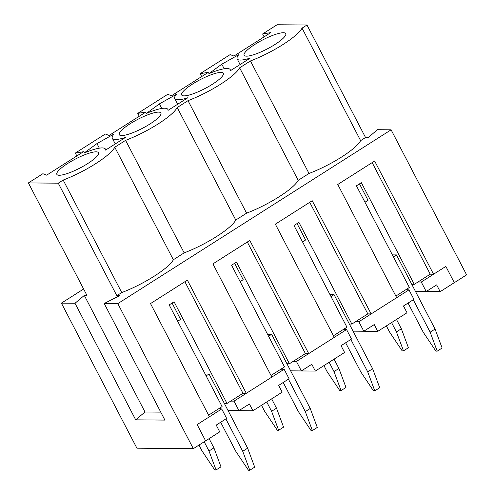 <?xml version="1.0" encoding="UTF-8"?>
<svg xmlns="http://www.w3.org/2000/svg" width="495" height="495" viewBox="0 0 495 495"><rect width="100%" height="100%" fill="white"/><g stroke="black" fill="none" stroke-linecap="round" stroke-linejoin="round"><path stroke-width="0.74" d="M386.366 325.896L389.466 331.854L402.169 350.856L403.493 350.862L396.433 331.91L391.576 322.579M413.269 299.76L430.155 332.195L437.215 351.147L435.885 351.134L423.182 332.133L408.059 303.076M408.109 289.847L407.496 288.665M430.155 332.195L435.068 329.07L396.47 254.919L392.387 254.882M435.068 329.07L442.128 348.022L437.215 351.147M403.493 350.862L408.412 347.738L401.352 328.785L396.495 319.454M359.481 183.868L368.032 200.289L364.976 202.226M396.47 254.919L393.414 256.862M396.433 331.91L401.352 328.785M323.94 365.595L327.046 371.553L339.743 390.555L341.074 390.567L334.014 371.609L329.156 362.278M350.85 339.459L367.729 371.894L374.789 390.852L373.465 390.84L360.762 371.838L345.634 342.775M345.689 329.546L345.071 328.364M367.729 371.894L372.648 368.769L334.045 294.618L329.967 294.587M372.648 368.769L379.708 387.721L374.789 390.852M341.074 390.567L345.986 387.443L338.927 368.484L334.069 359.153M297.062 223.573L305.607 239.988L302.556 241.931M334.045 294.618L330.994 296.561M334.014 371.609L338.927 368.484M261.521 405.294L264.621 411.252L277.324 430.254L278.648 430.266L271.594 411.314L266.737 401.983M288.424 379.164L305.31 411.599L312.37 430.551L311.039 430.539L298.343 411.537L283.214 382.48M283.264 369.245L282.651 368.063M305.31 411.599L310.223 408.468L271.625 334.317L267.541 334.286M310.223 408.468L317.283 427.426L312.37 430.551M278.648 430.266L283.567 427.142L276.507 408.189L271.65 398.852M234.636 263.272L243.187 279.687L240.131 281.63M271.625 334.317L268.568 336.26M271.594 411.314L276.507 408.189M198.978 445.073L202.034 450.951L214.737 469.953L216.061 469.965L209.001 451.013L204.188 441.763M225.881 418.943L242.723 451.298L249.783 470.25L248.453 470.238L235.75 451.236L220.665 422.26M220.677 408.944L220.102 407.849M242.723 451.298L247.636 448.167L209.038 374.016L205.122 373.985M247.636 448.167L254.696 467.125L249.783 470.25M216.061 469.965L220.98 466.841L213.92 447.888L209.1 438.632M172.093 303.051L180.601 319.386L177.668 321.249M209.038 374.016L206.106 375.884M209.001 451.013L213.92 447.888M271.019 375.464L284.514 366.882L231.586 265.215L236.499 262.09L289.427 363.757L305.403 353.597L247.314 242.012M286.939 363.738L289.427 363.757M96.958 143.593L113.875 134.102A31.296 6.72 -27.5 0 0 112.328 138.297A31.296 6.72 -27.5 0 0 125.507 137.418L105.584 150.09A31.296 6.72 -27.5 0 0 105.423 149.094A31.296 6.72 -27.5 0 0 83.964 153.122L96.958 143.593L99.34 148.166M158.518 112.124A23.469 5.037 152.5 0 1 160.906 113.008A23.469 5.037 152.5 0 1 142.411 128.316A23.469 5.037 152.5 0 1 119.264 134.683A23.469 5.037 152.5 0 1 133.829 121.529A23.469 5.037 152.5 0 1 158.518 112.124M220.937 72.425A23.469 5.037 152.5 0 1 223.325 73.309A23.469 5.037 152.5 0 1 204.837 88.611A23.469 5.037 152.5 0 1 181.69 94.984A23.469 5.037 152.5 0 1 196.249 81.824A23.469 5.037 152.5 0 1 220.937 72.425M221.803 64.195L238.72 54.698A31.296 6.72 -27.5 0 0 237.173 58.893A31.296 6.72 -27.5 0 0 250.352 58.014L230.429 70.686A31.296 6.72 -27.5 0 0 230.268 69.696A31.296 6.72 -27.5 0 0 208.81 73.724L221.803 64.195L224.185 68.768M283.363 32.72A23.469 5.037 152.5 0 1 285.751 33.604A23.469 5.037 152.5 0 1 267.257 48.912A23.469 5.037 152.5 0 1 244.109 55.279A23.469 5.037 152.5 0 1 258.675 42.124A23.469 5.037 152.5 0 1 283.363 32.72M59.233 175.267A23.469 5.037 152.5 0 1 56.845 174.382A23.469 5.037 152.5 0 1 75.339 159.081A23.469 5.037 152.5 0 1 98.486 152.708A23.469 5.037 152.5 0 1 83.921 165.868A23.469 5.037 152.5 0 1 59.233 175.267M159.384 103.894L176.294 94.397A31.296 6.72 -27.5 0 0 174.747 98.598A31.296 6.72 -27.5 0 0 187.933 97.713L168.003 110.391A31.296 6.72 -27.5 0 0 167.842 109.395A31.296 6.72 -27.5 0 0 146.384 113.423L159.384 103.894L161.766 108.467M114.784 147.232L125.6 140.351A42.329 9.083 -27.5 0 0 177.21 107.526L188.02 100.652A42.329 9.083 -27.5 0 0 239.629 67.827L250.445 60.953A42.329 9.083 -27.5 0 0 302.049 28.128L306.968 25.004L277.095 24.75L262.597 33.969L270.784 32.614L233.918 56.059L230.156 54.605L200.178 73.675L208.364 72.313L171.499 95.764L167.737 94.304L137.752 113.374L145.938 112.019L109.079 135.463L105.317 134.009L75.333 153.073L83.519 151.718L46.654 175.162L42.892 173.708L28.394 182.927L58.261 183.181L63.174 180.056A42.329 9.083 -27.5 0 0 114.784 147.232L173.355 259.745L184.171 252.865L125.6 140.351M184.171 252.865A42.329 9.083 -27.5 0 0 235.781 220.04L177.21 107.526M137.752 113.374L139.262 116.263M333.444 335.765L346.933 327.183L294.005 225.51L298.924 222.385L351.846 324.058L367.822 313.898L371.139 313.923L312.215 200.735L275.356 224.179L334.28 337.367L308.719 353.622L249.796 240.434L212.93 263.878L271.854 377.072L246.3 393.327L187.376 280.133L150.511 303.577L209.435 416.771L197.146 424.586L205.617 440.853L193.328 448.668L136.911 448.192L61.405 303.144L75.011 303.262L84.311 295.422L86.965 295.441L28.394 182.927M367.822 313.898L309.734 202.313M305.403 353.597L308.719 353.622M349.359 324.033L351.846 324.058M200.178 73.675L201.682 76.564M75.333 153.073L76.836 155.968M235.781 220.04L246.59 213.166L188.02 100.652M246.59 213.166A42.329 9.083 -27.5 0 0 298.2 180.341L239.629 67.827M208.599 415.163L222.088 406.581L169.166 304.914L174.079 301.789L227.007 403.456L242.977 393.296L184.889 281.711M242.977 393.296L246.3 393.327M395.864 296.06L409.353 287.477L356.431 185.811L361.344 182.686L414.272 284.353L430.242 274.193L372.16 162.608M430.242 274.193L433.564 274.224L374.641 161.03L337.776 184.474L396.699 297.668L371.139 313.923M224.353 403.437L227.007 403.456M83.618 289.018L61.405 303.144M160.764 412.131L144.998 412.001L135.698 419.84L164.903 420.088L104.21 303.503L119.487 295.713L116.832 295.694L58.261 183.181M135.698 419.84L75.011 303.262M144.998 412.001L84.311 295.422M116.832 295.694L121.745 292.57L63.174 180.056M121.745 292.57A42.329 9.083 -27.5 0 0 173.355 259.745M411.784 284.334L414.272 284.353M417.959 282.008L421.276 282.039L445.853 266.409L454.317 282.676L445.853 266.409L433.564 274.224M298.2 180.341L309.016 173.467A42.329 9.083 -27.5 0 0 360.62 140.642L365.539 137.517L368.193 137.536L377.493 129.696L391.1 129.814L117.822 303.621L193.328 448.668M365.539 137.517L306.968 25.004M264.101 36.865L262.597 33.969M360.62 140.642L302.049 28.128M309.016 173.467L250.445 60.953M104.21 303.503L117.822 303.621M421.276 282.039L426.214 291.524L436.658 284.885L440.185 291.66L466.606 274.861L391.1 129.814M228.047 410.541L238.949 410.627L234.011 401.142L230.689 401.111M355.534 321.713L358.856 321.738L408.988 289.853L405.671 289.822M293.114 361.412L296.431 361.437L346.568 329.552L343.245 329.528M234.011 401.142L284.142 369.258L280.826 369.227M221.723 408.957L226.661 418.442L216.216 425.087L219.743 431.863L205.617 440.853L197.146 424.586L221.723 408.957L218.406 408.926M284.142 369.258L289.086 378.743L278.642 385.388L282.169 392.164L252.92 410.763L249.393 403.988L238.949 410.627M415.491 291.456L440.185 291.66M415.478 291.437L426.214 291.524M408.988 289.853L413.925 299.345L403.481 305.984L407.014 312.766L377.765 331.365L353.065 331.155M228.059 410.553L252.92 410.763M290.633 370.842L301.368 370.928L311.813 364.283L315.346 371.064L290.645 370.854M296.431 361.437L301.368 370.928M346.568 329.552L351.506 339.044L341.061 345.683L344.588 352.465L315.346 371.064M353.059 331.136L363.794 331.229L358.856 321.738M377.765 331.365L374.239 324.584L363.794 331.229M105.423 149.094L105.85 149.917M112.328 138.297L115.261 143.934M167.842 109.395L168.275 110.218M174.747 98.598L177.686 104.235M230.268 69.696L230.695 70.519M237.173 58.893L240.106 64.529"/></g></svg>
